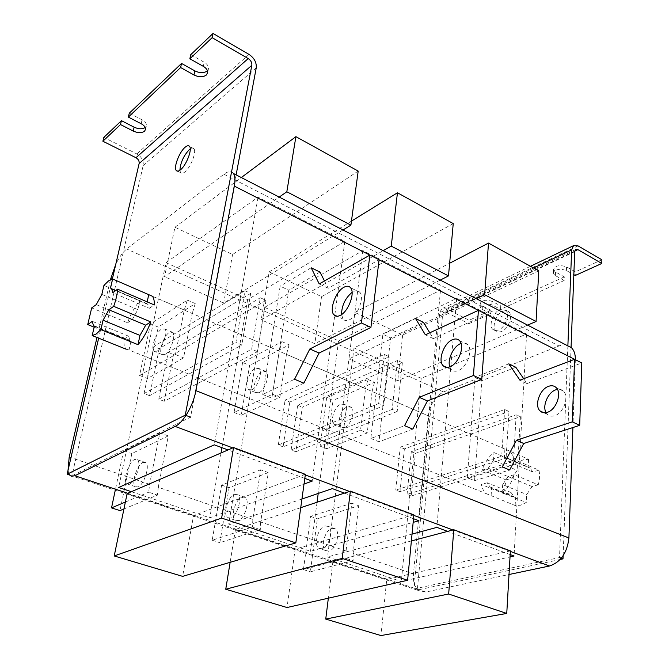 <?xml version="1.0" encoding="UTF-8"?>
<svg xmlns="http://www.w3.org/2000/svg" width="669" height="669" viewBox="0 0 669 669"><rect width="100%" height="100%" fill="white"/><g stroke="black" fill="none" stroke-linecap="round" stroke-linejoin="round"><path stroke-width="0.5" stroke-dasharray="3.35 2.51" d="M523.116 459.829L517.589 462.672L493.99 452.562C488.613 456.76 484.749 462.605 482.399 470.098L506.073 479.924L504.761 487.291L505.195 494.182L481.387 484.507C482.173 488.537 483.829 491.59 486.338 493.689L515.138 505.513L520.616 505.212L526.286 502.494L502.168 492.693C507.763 488.504 511.768 482.508 514.202 474.697L538.252 484.799C539.724 479.539 539.958 474.664 538.963 470.173L515.063 459.912L510.455 451.466L504.894 449.016L528.577 459.285L523.116 459.829M128.966 350.33L130.965 341.165L129.911 340.32L128.649 336.206L123.907 339.267C123.698 343.682 124.334 346.835 125.805 348.75L126.257 349.243M123.907 339.267L94.145 327.174M127.553 322.793L132.286 319.64L137.847 309.638L139.779 300.766C134.887 306.544 130.815 313.886 127.553 322.793L91.695 307.907M139.779 300.766L103.946 285.412M538.252 484.799L532.089 486.547L526.704 494.525L526.286 502.494M515.138 505.513L515.59 497.619L513.901 496.59L511.066 492.518L505.195 494.182M506.073 479.924L511.91 478.193L517.154 470.366L517.589 462.672M528.577 459.285L528.167 467.037L530.208 468.258L532.833 471.996L538.963 470.173M128.649 336.206L92.314 321.354M130.965 341.165L94.362 326.271M137.847 309.638L101.847 294.385M132.286 319.64L96.269 304.604M147.188 301.878L146.82 303.575L148.108 304.554L149.312 308.292L112.752 292.688M146.82 303.575L110.536 288.021M149.312 308.292L154.33 304.947M491.096 495.854L491.631 487.868L515.59 497.619M491.631 487.868L489.976 486.848L487.208 482.767L511.066 492.518M487.208 482.767L481.387 484.507M482.399 470.098L488.203 468.292L511.91 478.193M488.203 468.292L493.471 460.331L517.154 470.366M493.471 460.331L493.99 452.562M504.894 449.016L504.409 456.852L528.167 467.037M504.409 456.852L506.416 458.064L508.975 461.811L532.833 471.996M508.975 461.811L515.063 459.912M514.202 474.697L508.08 476.52L532.089 486.547M508.08 476.52L502.67 484.632L526.704 494.525M502.67 484.632L502.168 492.693M402.37 362.732L397.185 411.502L392.193 409.361L397.486 360.499L402.37 362.732L302.304 407.162L295.865 451.759L397.185 411.502M295.865 451.759L291.124 449.944L392.193 409.361M291.124 449.944L297.663 405.263L397.486 360.499M297.663 405.263L302.304 407.162M384.274 354.453L389.224 356.719L383.738 405.74L378.671 403.566L384.274 354.453L285.103 400.129L289.811 402.052L389.224 356.719M289.811 402.052L283.104 446.867L383.738 405.74M283.104 446.867L278.296 445.027L378.671 403.566M278.296 445.027L285.103 400.129M265.994 300.364L257.481 351.66L251.669 349.176L260.325 297.764L265.994 300.364L173.539 354.528L164.206 401.283L257.481 351.66M164.206 401.283L158.762 399.192L251.669 349.176M158.762 399.192L168.228 352.354L260.325 297.764M168.228 352.354L173.539 354.528M244.954 290.739L250.716 293.373L241.818 344.953L235.906 342.419L244.954 290.739L153.862 346.483L159.247 348.683L250.716 293.373M159.247 348.683L149.563 395.672L241.818 344.953M149.563 395.672L144.052 393.556L235.906 342.419M144.052 393.556L153.862 346.483M520.423 416.72L517.773 463.149L513.441 461.292L516.175 414.78L520.423 416.72L415.39 453.381L411.234 495.997L517.773 463.149M411.234 495.997L407.061 494.399L513.441 461.292M407.061 494.399L411.293 451.709L516.175 414.78M411.293 451.709L415.39 453.381M504.685 409.52L508.992 411.494L506.107 458.148L501.717 456.266L504.685 409.52L400.229 447.185L404.369 448.882L508.992 411.494M404.369 448.882L400.012 491.69L506.107 458.148M400.012 491.69L395.78 490.068L501.717 456.266M395.78 490.068L400.229 447.185M413.877 514.846L295.146 549.157L287.018 607.519M300.732 507.679L235.496 529.413L295.146 549.157M235.496 529.413L230.136 562.32M510.38 550.863L386.741 579.479L380.937 635.55M411.376 540.945L332.894 561.659L386.741 579.479M332.894 561.659L328.345 598.186M305.373 474.354L193.567 515.531L182.629 576.369M127.127 493.538L193.567 515.531M453.239 223.588L321.546 296.635L269.181 271.857L261.203 319.799L383.186 250.683M269.181 271.857L351.442 221.13M440.244 280.094L314.823 343.715L261.203 319.799M321.546 296.635L314.823 343.715M538.762 270.845L402.663 335.01L354.879 312.398L348.917 358.918L476.286 298.667M354.879 312.398L449.643 263.243M527.598 325.117L397.762 380.694L348.917 358.918M402.663 335.01L397.762 380.694M358.191 171.08L232.578 254.538L174.935 227.259L164.549 276.707L279.199 197.079M174.935 227.259L241.308 177.553M343.005 229.969L223.689 303.074L164.549 276.707M232.578 254.538L223.689 303.074M251.82 389.81C257.749 387.351 263.042 371.604 258.995 368.535L255.374 368.36C249.445 370.986 244.269 386.523 248.316 389.609L251.82 389.81M259.02 392.745C264.974 390.311 270.234 374.623 266.145 371.538L262.491 371.345C256.536 373.938 251.402 389.425 255.491 392.519L259.02 392.745M234.518 494.341L237.712 494.751C242.604 498.045 237.043 516.351 230.596 518.049L227.544 517.622C222.643 514.302 228.079 496.247 234.518 494.341M242.086 496.983L245.297 497.401C250.239 500.713 244.729 518.943 238.248 520.616L235.17 520.189C230.22 516.853 235.613 498.857 242.086 496.983M157.023 351.225C162.534 348.357 168.32 331.908 164.867 329.023L161.605 329.064C156.103 332.117 150.441 348.315 153.887 351.225L157.023 351.225M164.959 354.453C170.495 351.618 176.24 335.228 172.736 332.326L169.449 332.351C163.905 335.37 158.285 351.509 161.781 354.436L164.959 354.453M129.56 484.088C135.481 482.014 141.694 462.864 137.496 459.728L134.645 459.478C128.724 461.777 122.636 480.635 126.834 483.812L129.56 484.088M143.015 462.404L145.901 462.664C150.157 465.816 144.002 484.891 138.031 486.94L135.272 486.647C131.015 483.453 137.045 464.662 143.015 462.404M338.046 424.907C344.301 422.808 349.168 407.697 344.644 404.486L340.73 404.126C334.483 406.392 329.725 421.319 334.257 424.531L338.046 424.907M344.61 427.583C350.891 425.501 355.716 410.44 351.166 407.229L347.228 406.852C340.956 409.085 336.239 423.97 340.805 427.19L344.61 427.583M325 525.926L328.462 526.461C333.898 529.873 328.897 547.401 322.048 548.781L318.745 548.246C313.284 544.817 318.176 527.498 325 525.926M331.874 528.326L335.353 528.87C340.822 532.29 335.871 549.759 328.997 551.114L325.669 550.57C320.175 547.133 325.017 529.873 331.874 528.326M110.427 279.692L96.988 337.485M150.5 323.838L139.57 375.46L175.42 354.511L184.276 310.006L187.337 300.097L150.5 323.838L158.193 327.066L147.473 378.554L183.549 357.84L192.22 313.46L279.266 351.192L281.983 341.667L242.613 362.464L249.621 365.408L241.241 415.265L279.868 397.244L286.474 354.311L365.542 388.589L367.958 379.432L326.648 397.712L333.053 400.397L326.656 448.707L367.231 432.985L372.098 391.44L428.294 415.8L413.475 573.868L353.123 553.388L358.701 505.756L317.382 518.768L310.366 571.811L353.098 560.731L346.007 558.356L346.057 550.997L351.785 503.213L358.701 505.756M175.42 354.511L183.549 357.84M242.613 362.464L234.058 412.455L272.509 394.233L279.266 351.192M272.509 394.233L279.868 397.244M326.648 397.712L320.108 446.148L360.541 430.251L365.542 388.589M360.541 430.251L367.231 432.985M346.057 550.997L260.676 522.021L268.277 472.582L229.066 487.726L219.825 542.701L260.291 529.622L252.447 526.988L252.865 519.378L260.651 469.789L268.277 472.582M252.865 519.378L158.26 487.275L168.295 435.912L131.852 453.549L119.968 510.598M123.941 508.958L157.424 495.135L148.71 492.217L149.588 484.331L159.841 432.81L168.295 435.912M428.294 415.8C430.125 404.285 435.201 396.341 443.53 391.959L558.983 345.957C563.992 344.058 568.157 344.652 571.477 347.738M575.357 359.679L572.907 427.541M127.729 493.279L425.81 592.023L509.009 574.512M425.81 592.023L418.853 590.66C414.688 587.34 412.898 581.746 413.475 573.868M233.464 173.505C231.407 170.787 228.229 171.021 223.939 174.224L126.692 248.985C122.912 252.046 119.283 257.13 115.787 264.238M68.029 470.307L68.782 473.393M166.021 262.658L247.639 299.653L344.844 241.392L258.067 197.163L166.021 262.658L118.656 487.475M354.01 347.872L421.219 378.345L526.603 334.023L456.676 298.382L354.01 347.872L327.534 556.951L401.308 581.495L510.029 556.917M264.665 307.372L338.556 340.872L440.511 290.145L362.841 250.566L264.665 307.372L228.723 524.086L310.5 551.289L413.158 522.364M131.375 491.707L209.798 517.789L304.019 484.047M304.805 478.402L228.037 449.928M412.037 534.096L327.534 556.951M510.171 554.576L447.628 531.378M301.936 499.024L228.723 524.086M413.509 518.718L344.451 493.112M440.511 290.145L418.936 520.733M338.556 340.872L318.21 493.454M317.039 502.243L310.5 551.289M362.841 250.566L332.334 488.613M526.603 334.023L514.043 556.014M421.219 378.345L401.308 581.495M456.676 298.382L436.857 527.381M344.844 241.392L312.164 481.128M247.639 299.653L221.957 447.678M221.046 452.955L209.798 517.789M258.067 197.163L214.314 444.843M281.983 341.667L289.159 344.819L249.621 365.408M234.058 412.455L241.241 415.265M289.159 344.819L286.474 354.311M260.651 469.789L221.631 485.109L212.198 540.251L252.447 526.988M212.198 540.251L219.825 542.701M221.631 485.109L229.066 487.726M260.676 522.021L260.291 529.622M187.337 300.097L195.256 303.575L158.193 327.066M139.57 375.46L147.473 378.554M195.256 303.575L192.22 313.46M125.362 502.051L148.71 492.217M159.841 432.81L123.648 450.663L131.852 453.549M123.648 450.663L115.26 490.26M158.26 487.275L157.424 495.135M367.958 379.432L374.498 382.3L333.053 400.397M320.108 446.148L326.656 448.707M374.498 382.3L372.098 391.44M351.785 503.213L310.617 516.393L303.433 569.587L346.007 558.356M303.433 569.587L310.366 571.811M310.617 516.393L317.382 518.768M353.123 553.388L353.098 560.731M546.08 412.648L547.367 414.362C549.316 416.193 551.766 416.645 554.71 415.717C563.582 413.208 569.511 396.525 563.457 391.164C561.425 389.216 558.891 388.764 555.839 389.801M474.564 480.685L481.923 380.644L474.965 377.391L467.296 477.725L474.564 480.685L509.644 470.006M502.294 466.903L467.296 477.725M508.791 363.844L474.965 377.391M515.824 367.264L481.923 380.644M523.693 378.713L527.03 383.571L581.787 362.958M527.03 383.571L519.905 380.159M449.785 366.88L451.324 369.564C453.097 371.379 455.422 371.721 458.282 370.609C466.878 367.582 473.301 349.946 467.748 344.686C465.892 342.762 463.483 342.419 460.523 343.649M370.843 438.479L378.963 441.783L390.612 337.887L382.877 334.266L370.843 438.479L404.553 425.66M415.566 318.519L382.877 334.266M423.41 322.333L390.612 337.887M412.79 429.13L378.963 441.783M429.766 332.786L433.32 338.639L486.564 314.472M433.32 338.639L425.359 334.826M341.533 314.581L343.105 319.088C344.652 320.861 346.793 321.078 349.519 319.74C357.698 316.069 364.705 297.362 359.83 292.278C358.216 290.405 355.992 290.204 353.165 291.667L352.086 292.328M262.725 394.484L271.857 398.197L288.799 290.204L280.152 286.156L262.725 394.484L294.561 379.239M311.169 267.776L280.152 286.156M319.974 272.057L288.799 290.204M303.86 383.161L271.857 398.197M324.49 280.947L328.203 288.239L379.097 259.748M328.203 288.239L319.23 283.94M179.877 170.269L180.53 172.61C181.424 173.756 182.838 173.564 184.778 172.042C190.548 167.743 196.77 151.871 193.935 148.702L190.247 148.827M129.284 113.195L142.071 119.826C145.114 121.524 146.57 123.422 146.427 125.521L145.215 127.511M112.367 279.006L98.661 338.154M69.768 475.099L71.892 475.801L143.174 165.536C143.751 160.711 141.636 156.839 136.827 153.929L103.837 137.421M236.124 174.877L190.565 417.172L71.892 475.801M190.757 54.657L204.187 62.242C207.198 64.057 208.644 66.131 208.527 68.464L207.44 70.722M502.979 311.152L506.207 310.525L508.8 311.712C513.357 315.5 508.499 328.981 501.616 331.565L498.472 332.133L495.955 330.988C491.372 327.216 496.105 313.886 502.979 311.152M499.944 309.588L503.163 308.953L505.756 310.132C510.305 313.92 505.421 327.425 498.547 330.018L495.411 330.595L492.902 329.457C488.337 325.686 493.078 312.331 499.944 309.588M564.335 276.874L500.738 305.875L500.504 309.346L564.184 280.503L564.335 276.874L555.546 271.974L553.506 269.515C555.303 265.543 559.66 264.656 566.576 266.864L575.39 271.831L575.248 275.486M468.894 323.662L490.795 313.744L491.038 310.299L469.17 320.267L446.19 308.769L441.732 308.794L439.709 312.707L414.002 588.963L417.322 590.058L442.644 314.162L443.664 312.197L445.88 312.189L468.894 323.662L469.17 320.267M560.162 559.485L417.322 590.058M567.872 345.881L559.518 557.553L414.002 588.963M563.122 555.73L571.058 347.52M564.184 280.503L555.379 275.62L553.338 273.161C555.136 269.206 559.501 268.328 566.426 270.527L573.835 274.691M490.795 313.744L482.173 309.337L479.999 306.87C481.63 303.567 485.577 302.898 491.857 304.872L500.504 309.346M601.874 259.756L575.39 271.831M491.038 310.299L482.433 305.875L480.258 303.4C481.889 300.08 485.836 299.411 492.108 301.393L500.738 305.875M110.786 278.153L184.276 310.006M149.588 484.331L69.191 457.052M575.357 359.738L574.512 359.303M486.555 314.522L478.385 310.366M379.089 259.806L369.848 255.098M443.53 391.959L126.692 248.985M223.939 174.224L558.983 345.957M510.355 551.398L452.913 529.982M413.827 515.406L349.502 491.422M305.29 474.94L232.753 447.896M256.244 67.845L143.174 165.536M249.019 54.398L136.827 153.929M203.317 66.356L204.187 62.242M141.151 123.723L142.071 119.826M574.713 251.644L442.644 314.162M574.763 251.118L445.88 312.189M578.033 245.883L446.19 308.769M533.611 267.993L439.709 312.707M491.857 304.872L492.108 301.393M482.173 309.337L482.433 305.875M566.426 270.527L566.576 266.864M555.379 275.62L555.546 271.974M125.805 348.75L486.338 493.689M152.49 296.292L510.455 451.466M129.911 340.32L93.392 325.452M148.108 304.554L115.603 290.63M489.976 486.848L513.901 496.59M506.416 458.064L530.208 468.258M266.145 371.538L258.995 368.535M245.297 497.401L237.712 494.751M172.736 332.326L164.867 329.023M145.901 462.664L137.496 459.728M351.166 407.229L344.644 404.486M335.353 528.87L328.462 526.461M325.669 550.57L318.745 548.246M340.805 427.19L334.257 424.531M135.272 486.647L126.834 483.812M161.781 354.436L153.887 351.225M235.17 520.189L227.544 517.622M255.491 392.519L248.316 389.609M69.91 475.258L418.853 590.66M563.457 391.164L556.198 387.644M547.367 414.362L543.93 412.756M467.748 344.686L459.586 340.722M451.324 369.564L446.733 367.423M359.83 292.278L350.598 287.787M343.105 319.088L337.084 316.278M193.935 148.702L189.62 146.469M207.666 72.561L208.527 68.464M145.524 129.401L146.427 125.521M180.53 172.61L177.67 171.172M505.756 310.132L508.8 311.712M575.649 249.529L443.664 312.197M530.5 266.279L441.732 308.794M479.999 306.87L480.258 303.4M553.338 273.161L553.506 269.515M492.902 329.457L495.955 330.988"/><path stroke-width="1" d="M150.734 321.906L145.708 325.167L139.972 335.412L137.981 344.669C143.074 338.857 147.322 331.272 150.734 321.906L113.688 306.335C115.988 299.879 117.292 294.159 117.61 289.175L154.33 304.947C154.43 300.958 153.811 298.073 152.49 296.292L112.635 278.973L108.579 280.863L103.946 285.412L101.847 294.385L96.269 304.604L91.695 307.907L87.731 324.574L94.145 327.174M126.257 349.243L92.18 335.554L96.185 334.007L100.902 329.6L137.981 344.669M113.688 306.335L108.821 309.755L103.076 320.234L100.902 329.6M112.635 278.973L110.536 288.021L111.723 288.966L112.752 292.688L117.61 289.175M92.18 335.554L94.362 326.271L93.392 325.452L92.314 321.354L87.731 324.574M148.744 294.628L147.188 301.878M139.972 335.412L103.076 320.234M145.708 325.167L108.821 309.755M230.136 562.32L225.746 589.238L342.21 558.406L350.355 491.138L300.732 507.679M350.355 491.138L413.877 514.846L407.613 580.291L287.018 607.519L225.746 589.238M342.21 558.406L407.613 580.291M328.345 598.186L325.744 619.084L448.656 594.022L453.799 529.748L411.376 540.945M453.799 529.748L510.38 550.863L506.751 613.448L380.937 635.55L325.744 619.084M448.656 594.022L506.751 613.448M233.548 447.553L127.127 493.538L114.215 555.956L182.629 576.369L295.823 542.894L305.373 474.354L233.548 447.553L221.631 518.074L295.823 542.894M114.215 555.956L221.631 518.074M383.186 250.683L391.248 246.117L448.489 275.904L440.244 280.094M351.442 221.13L397.453 192.772L391.248 246.117M397.453 192.772L453.239 223.588L448.489 275.904M476.286 298.667L484.64 294.72L536.078 321.488L527.598 325.117M449.643 263.243L488.512 243.081L484.64 294.72M488.512 243.081L538.762 270.845L536.078 321.488M279.199 197.079L286.825 191.777L350.907 225.127L343.005 229.969M241.308 177.553L295.899 136.66L286.825 191.777M295.899 136.66L358.191 171.08L350.907 225.127M115.787 264.238L110.427 279.692M96.988 337.485L69.191 457.052L68.029 470.307M369.848 255.098L234.334 186.107C235.388 180.237 235.103 176.031 233.464 173.505L571.477 347.738C574.178 350.514 575.474 354.495 575.357 359.679M572.907 427.541L568.909 537.985C567.195 552.828 560.722 562.169 549.5 565.999L510.355 551.398M509.009 574.512L549.5 565.999M68.782 473.393L69.91 475.258L71.391 476.228L74.853 475.759L127.729 493.279M232.753 447.896L175.153 426.412L74.853 475.759M175.153 426.412C183.197 422.8 193.299 405.481 195.908 390.646L568.909 537.985M234.334 186.107L195.908 390.646M304.019 484.047L312.164 481.128L304.805 478.402M228.037 449.928L214.314 444.843L118.656 487.475L131.375 491.707M510.029 556.917L514.043 556.014L510.171 554.576M447.628 531.378L436.857 527.381L412.037 534.096M413.158 522.364L418.936 520.733L413.509 518.718M344.451 493.112L332.334 488.613L301.936 499.024M318.21 493.454L317.039 502.243M221.957 447.678L221.046 452.955M115.26 490.26L111.531 507.888L119.968 510.598L123.941 508.958M111.531 507.888L125.362 502.051M548.613 386.306C551.649 385.252 554.183 385.695 556.198 387.644C562.219 392.996 556.257 409.754 547.401 412.296C544.457 413.241 542.024 412.798 540.084 410.958C534.021 405.648 539.766 389.09 548.613 386.306M574.571 359.286L581.787 362.958L579.697 425.333L523.718 443.488L509.644 470.006L502.294 466.903L516.409 440.261L572.288 421.863L574.571 359.286L519.905 380.159L508.791 363.844L515.824 367.264L523.693 378.713M555.839 389.801C547.961 392.293 542.066 406.108 546.08 412.648M572.288 421.863L579.697 425.333M523.718 443.488L516.409 440.261M452.411 339.718C455.363 338.472 457.755 338.807 459.586 340.722C465.097 345.973 458.633 363.693 450.061 366.771C447.21 367.9 444.902 367.557 443.137 365.742C437.601 360.524 443.84 343.063 452.411 339.718M478.444 310.332L486.564 314.472L481.78 379.407L427.424 400.94L412.79 429.13L404.553 425.66L419.229 397.311L473.418 375.493L478.444 310.332L425.359 334.826L415.566 318.519L423.41 322.333L429.766 332.786M460.523 343.649C453.306 346.5 447.118 359.889 449.785 366.88M473.418 375.493L481.78 379.407M427.424 400.94L419.229 397.311M340.212 315.392C348.357 311.654 355.406 292.863 350.598 287.787C349.001 285.931 346.801 285.738 343.991 287.227C335.846 291.249 329.031 309.714 333.856 314.773C335.378 316.537 337.502 316.746 340.212 315.392M309.831 348.975L294.561 379.239L303.86 383.161L319.088 353.065L309.831 348.975L361.419 322.96L369.898 255.065L319.23 283.94L311.169 267.776L319.974 272.057L324.49 280.947M352.086 292.328C345.221 298.165 341.708 305.582 341.533 314.581M369.898 255.065L379.097 259.748L370.927 327.417L319.088 353.065M361.419 322.96L370.927 327.417M180.429 169.851C186.174 165.527 192.421 149.622 189.62 146.469C188.708 145.282 187.261 145.508 185.263 147.138C179.501 151.654 173.422 167.275 176.215 170.436C177.084 171.582 178.498 171.381 180.429 169.851M190.247 148.827L189.561 149.354C183.732 155.467 180.513 162.442 179.877 170.269M145.215 127.511C142.305 129.293 138.608 129.184 134.126 127.185L121.432 120.671L103.837 137.421L102.884 141.234L135.949 157.717C138.358 159.172 139.42 161.104 139.127 163.529L112.367 279.006M236.124 174.877L256.244 67.845C256.67 62.485 254.262 58.002 249.019 54.398L213.026 33.45L212.14 37.656L189.845 58.788L203.317 66.356C206.328 68.163 207.783 70.237 207.666 72.561L206.37 75.012C203.075 77.328 198.952 77.311 193.993 74.961L180.622 67.536L128.339 117.1L141.151 123.723C144.211 125.412 145.666 127.311 145.524 129.401L144.537 131.191C141.677 133.164 137.906 133.114 133.206 131.049L120.487 124.551L102.884 141.234M207.44 70.722L207.231 70.922C203.945 73.247 199.822 73.23 194.871 70.881L181.533 63.438L129.284 113.195L128.339 117.1M180.622 67.536L181.533 63.438M213.026 33.45L190.757 54.657L189.845 58.788M212.14 37.656L248.216 58.563C250.85 60.369 252.054 62.61 251.837 65.303L185.271 415.156L67.126 474.229L69.768 475.099M98.661 338.154L67.126 474.229M185.271 415.156L190.565 417.172M120.487 124.551L121.432 120.671M559.518 557.553L562.997 558.874L560.162 559.485M562.997 558.874L563.122 555.73M571.058 347.52L574.713 251.644L575.649 249.529L577.891 249.629L601.782 263.477L575.248 275.486L573.835 274.691M601.782 263.477L601.874 259.756L578.033 245.883L573.517 245.674L571.661 249.88L567.872 345.881M574.512 359.303L486.555 314.522M478.385 310.366L379.089 259.806M452.913 529.982L413.827 515.406M349.502 491.422L305.29 474.94M133.206 131.049L134.126 127.185M193.993 74.961L194.871 70.881M248.216 58.563L135.949 157.717M251.837 65.303L139.127 163.529M577.891 249.629L574.763 251.118M571.661 249.88L533.611 267.993M115.603 290.63L111.723 288.966M543.93 412.756L540.084 410.958M446.733 367.423L443.137 365.742M337.084 316.278L333.856 314.773M177.67 171.172L176.215 170.436M573.517 245.674L530.5 266.279"/></g></svg>
